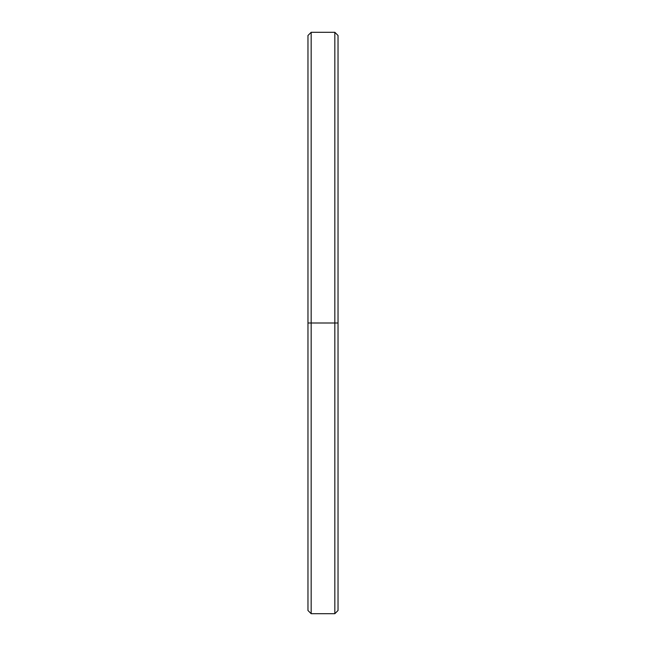 <?xml version="1.0" encoding="UTF-8"?>
<svg xmlns="http://www.w3.org/2000/svg" width="646" height="646" viewBox="0 0 646 646"><rect width="100%" height="100%" fill="white"/><g stroke="black" fill="none" stroke-linecap="round" stroke-linejoin="round"><path stroke-width="0.97" d="M338.036 51.502L338.036 323L334.83 323L334.83 613.7L334.83 323L311.17 323L311.17 613.7L311.17 323L307.964 323L307.964 610.494L311.17 613.7L334.83 613.7L338.036 610.494L338.036 35.506L334.83 32.3L334.83 323L334.83 32.3L311.17 32.3L311.17 323L311.17 32.3L307.964 35.506L307.964 323L338.036 323L307.964 323L307.964 602.831"/></g></svg>
